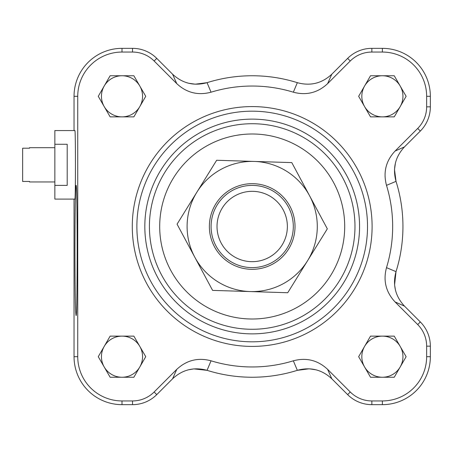 <?xml version="1.0" encoding="UTF-8"?>
<svg xmlns="http://www.w3.org/2000/svg" width="453" height="453" viewBox="0 0 453 453"><rect width="100%" height="100%" fill="white"/><g stroke="black" fill="none" stroke-linecap="round" stroke-linejoin="round"><path stroke-width="0.68" d="M54.853 147.701L29.502 147.701L29.502 148.199L22.65 148.199L22.65 181.46L29.502 181.46L29.502 181.959L54.853 181.959M54.853 185.385L54.853 130.572L74.875 130.572C75.645 128.912 75.645 200.747 74.875 199.094L54.853 199.094L54.853 185.385L67.191 185.385L67.191 144.275L54.853 144.275M293.346 92.197L297.332 82.672C310.396 86.234 321.89 83.414 331.822 74.196C321.902 83.409 310.401 86.234 297.332 82.672A150.747 150.747 0 0 0 207.055 82.672C193.997 86.24 182.502 83.414 172.57 74.196L176.778 83.652C186.625 92.803 198.046 95.651 211.047 92.197A140.47 140.47 0 0 1 293.346 92.197C306.33 95.657 317.757 92.808 327.61 83.652L350.26 61.002A30.555 30.555 0 0 1 371.862 52.055L382.383 52.055A44.258 44.258 0 0 1 426.641 96.308L426.641 106.834A30.555 30.555 0 0 1 417.694 128.437L395.044 151.081C385.888 160.928 383.04 172.35 386.5 185.351A140.47 140.47 0 0 1 386.5 267.649C383.04 280.639 385.888 292.06 395.044 301.919L417.694 324.563A30.555 30.555 0 0 1 426.641 346.166L426.641 356.692A44.258 44.258 0 0 1 382.383 400.945L371.862 400.945A30.555 30.555 0 0 1 350.26 391.998L327.61 369.348C317.768 360.197 306.341 357.349 293.346 360.803A140.47 140.47 0 0 1 211.047 360.803C198.057 357.343 186.636 360.192 176.778 369.348L154.133 391.998A30.555 30.555 0 0 1 132.525 400.945L122.004 400.945A44.258 44.258 0 0 1 77.746 356.692L77.746 96.308A44.258 44.258 0 0 1 122.004 52.055L132.525 52.055A30.555 30.555 0 0 1 154.133 61.002L176.778 83.652M395.044 301.919L404.501 306.126C395.288 296.205 392.462 284.711 396.024 271.636A150.747 150.747 0 0 0 396.024 181.364C392.457 168.301 395.282 156.806 404.501 146.874L395.044 151.081M176.778 369.348L172.57 378.804C182.491 369.591 193.986 366.766 207.055 370.328A150.747 150.747 0 0 0 297.332 370.328C310.396 366.76 321.89 369.586 331.822 378.804L327.61 369.348M172.57 378.804L156.755 394.62A34.258 34.258 0 0 1 132.525 404.654L122.004 404.654A47.967 47.967 0 0 1 74.043 356.692L74.043 199.094M404.501 306.126L420.316 321.941A34.258 34.258 0 0 1 430.35 346.166L430.35 356.692A47.967 47.967 0 0 1 382.383 404.654L371.862 404.654A34.258 34.258 0 0 1 347.638 394.62L331.822 378.804M327.61 83.652L331.822 74.196L347.638 58.38A34.258 34.258 0 0 1 371.862 48.346L382.383 48.346A47.967 47.967 0 0 1 430.35 96.308L430.35 106.834A34.258 34.258 0 0 1 420.316 131.059L404.501 146.874M74.043 130.572L74.043 96.308A47.967 47.967 0 0 1 122.004 48.346L132.525 48.346A34.258 34.258 0 0 1 156.755 58.38L172.57 74.196M370.514 116.868L358.651 96.308L370.514 75.753L394.252 75.753L406.12 96.308L394.252 116.868L370.514 116.868M133.873 336.132L145.741 356.692L133.873 377.247L110.136 377.247L98.267 356.692L110.136 336.132L133.873 336.132M133.873 75.753L145.741 96.308L133.873 116.868L110.136 116.868L98.267 96.308L110.136 75.753L133.873 75.753M358.651 356.692L370.514 336.132L394.252 336.132L406.12 356.692L394.252 377.247L370.514 377.247L358.651 356.692M132.282 226.5A119.909 119.909 0 0 1 312.151 122.655A119.909 119.909 0 0 1 312.151 330.345A119.909 119.909 0 0 1 132.282 226.5A119.909 119.909 0 0 1 312.151 122.655A119.909 119.909 0 0 1 312.151 330.345A119.909 119.909 0 0 1 132.282 226.5M149.416 226.5A102.78 102.78 0 0 1 303.584 137.491A102.78 102.78 0 0 1 303.584 315.509A102.78 102.78 0 0 1 149.416 226.5A102.78 102.78 0 0 1 303.584 137.491A102.78 102.78 0 0 1 303.584 315.509A102.78 102.78 0 0 1 149.416 226.5M395.446 162.938L394.506 169.541L396.024 181.364L386.5 185.351M188.635 83.244L195.232 84.19L207.055 82.672L211.047 92.197M211.047 360.803L207.055 370.328L193.895 368.901L188.635 369.756M315.752 369.756L309.156 368.81L297.332 370.328L293.346 360.803M386.5 267.649L396.024 271.636L394.591 284.801L395.446 290.062M74.938 250.481C75.005 211.024 75.385 189.326 76.076 185.385C77.531 182.242 77.531 318.725 76.076 315.577C75.385 311.641 75.005 289.943 74.938 250.481M364.586 346.409A20.555 20.555 0 0 1 400.186 346.409A20.555 20.555 0 0 1 382.383 377.247A20.555 20.555 0 0 1 364.586 346.409M139.807 86.03A20.555 20.555 0 0 1 122.004 116.868A20.555 20.555 0 0 1 104.201 86.03A20.555 20.555 0 0 1 142.559 96.308A20.555 20.555 0 0 1 139.807 106.591M139.807 346.409A20.555 20.555 0 0 1 122.004 377.247A20.555 20.555 0 0 1 104.201 346.409A20.555 20.555 0 0 1 142.559 356.692A20.555 20.555 0 0 1 139.807 366.97M382.383 116.868A20.555 20.555 0 0 1 364.586 86.03A20.555 20.555 0 0 1 400.186 86.03A20.555 20.555 0 0 1 382.383 116.868A20.555 20.555 0 0 1 364.586 106.591A20.555 20.555 0 0 1 382.383 75.753M400.186 346.409A20.555 20.555 0 0 1 400.186 366.97M382.383 377.247A20.555 20.555 0 0 1 364.586 366.97A20.555 20.555 0 0 1 382.383 336.132M122.004 116.868A20.555 20.555 0 0 1 104.201 106.591A20.555 20.555 0 0 1 122.004 75.753M122.004 377.247A20.555 20.555 0 0 1 104.201 366.97A20.555 20.555 0 0 1 122.004 336.132M400.186 86.03A20.555 20.555 0 0 1 400.186 106.591M252.44 261.675A35.181 35.181 0 0 1 221.608 209.127A35.181 35.181 0 0 1 282.536 208.697A35.181 35.181 0 0 1 252.44 261.675M252.485 267.61A41.115 41.115 0 0 0 287.655 205.696A41.115 41.115 0 0 0 216.449 206.194A41.115 41.115 0 0 0 252.485 267.61M294.999 227.836A42.825 42.825 0 0 1 229.637 262.904A42.825 42.825 0 0 1 231.947 188.765A42.825 42.825 0 0 1 294.999 227.836M327.326 228.839L307.53 260.786A65.096 65.096 0 0 0 309.558 195.724L327.326 228.839M287.734 292.734L250.169 291.562A65.096 65.096 0 0 0 307.53 260.786L287.734 292.734M250.169 291.562L212.604 290.396L194.835 257.276A65.096 65.096 0 0 0 250.169 291.562M194.835 257.276L177.066 224.161L196.862 192.214A65.096 65.096 0 0 0 194.835 257.276M196.862 192.214L216.659 160.266L254.224 161.438A65.096 65.096 0 0 0 196.862 192.214M254.224 161.438L291.789 162.604L309.558 195.724A65.096 65.096 0 0 0 254.224 161.438M74.043 356.692L77.746 356.692M122.004 404.654L122.004 400.945M132.525 404.654L132.525 400.945M156.755 394.62L154.133 391.998M347.638 394.62L350.26 391.998M371.862 404.654L371.862 400.945M382.383 404.654L382.383 400.945M430.35 356.692L426.641 356.692M430.35 346.166L426.641 346.166M420.316 321.941L417.694 324.563M420.316 131.059L417.694 128.437M430.35 106.834L426.641 106.834M430.35 96.308L426.641 96.308M382.383 48.346L382.383 52.055M371.862 48.346L371.862 52.055M347.638 58.38L350.26 61.002M156.755 58.38L154.133 61.002M132.525 48.346L132.525 52.055M122.004 48.346L122.004 52.055M74.043 96.308L77.746 96.308M136.874 226.5A115.322 115.322 0 0 1 309.858 126.63A115.322 115.322 0 0 1 309.858 326.37A115.322 115.322 0 0 1 136.874 226.5M144.824 226.5A107.372 107.372 0 0 1 305.883 133.516A107.372 107.372 0 0 1 305.883 319.484A107.372 107.372 0 0 1 144.824 226.5M159.694 226.5A92.503 92.503 0 0 1 298.448 146.387A92.503 92.503 0 0 1 298.448 306.613A92.503 92.503 0 0 1 159.694 226.5"/></g></svg>
